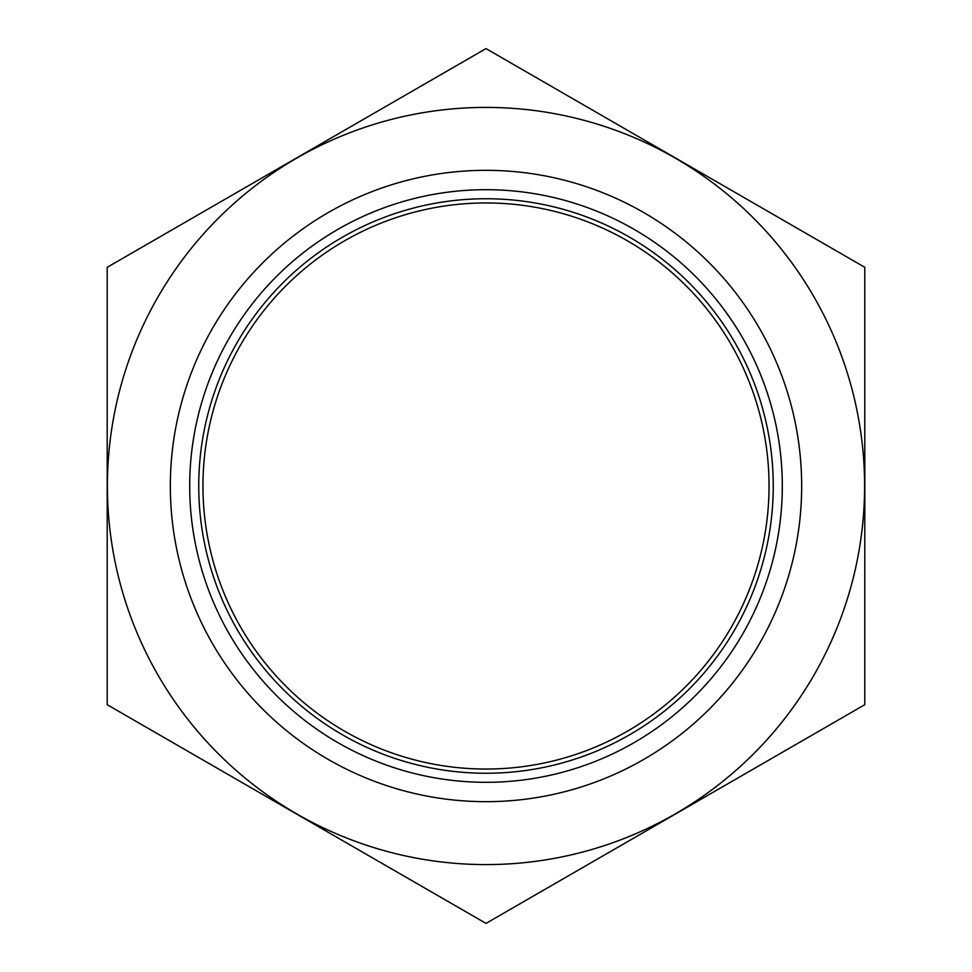 <?xml version="1.0" encoding="UTF-8"?>
<svg xmlns="http://www.w3.org/2000/svg" width="972" height="972" viewBox="0 0 972 972"><rect width="100%" height="100%" fill="white"/><g stroke="black" fill="none" stroke-linecap="round" stroke-linejoin="round"><path stroke-width="1.46" d="M486 801.669A315.669 315.669 0 0 1 170.331 486A315.669 315.669 0 0 1 486 170.331A315.669 315.669 0 0 1 801.669 486A315.669 315.669 0 0 1 486 801.669M486 189.698A296.302 296.302 0 0 1 782.302 486A296.302 296.302 0 0 1 486 782.302A296.302 296.302 0 0 1 189.698 486A296.302 296.302 0 0 1 486 189.698M773.25 486A287.25 287.25 0 0 1 486 773.25A287.25 287.25 0 0 1 198.75 486A287.25 287.25 0 0 1 486 198.75A287.25 287.25 0 0 1 773.25 486M769.046 486A283.046 283.046 0 0 1 486 769.046A283.046 283.046 0 0 1 202.954 486A283.046 283.046 0 0 1 486 202.954A283.046 283.046 0 0 1 769.046 486M486 107.406A378.594 378.594 0 0 1 864.594 486A378.594 378.594 0 0 1 486 864.594A378.594 378.594 0 0 1 107.406 486A378.594 378.594 0 0 1 486 107.406M486 923.4L864.801 704.7L864.801 267.3L486 48.6L107.199 267.3L107.199 704.7L486 923.4"/></g></svg>
